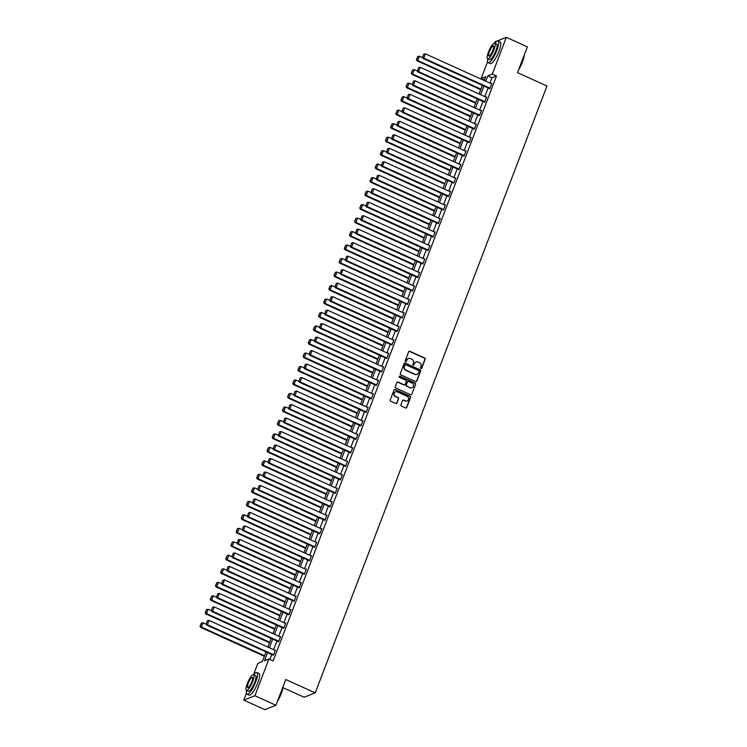 <?xml version="1.0" encoding="UTF-8"?>
<svg xmlns="http://www.w3.org/2000/svg" width="747" height="747" viewBox="0 0 747 747"><rect width="100%" height="100%" fill="white"/><g stroke="black" fill="none" stroke-linecap="round" stroke-linejoin="round"><path stroke-width="1.12" d="M420.925 368.588A0.654 0.616 68.5 0 0 421.728 368.262L425.174 359.242A0.934 0.878 68.5 0 0 424.669 358.018L409.804 351.277A0.934 0.878 68.5 0 0 408.656 351.753L405.21 360.773A0.654 0.616 68.5 0 0 406.032 361.641A0.654 0.616 68.5 0 0 406.368 361.296L406.816 360.129A2.988 2.811 68.5 0 1 410.495 358.616L411.737 359.176A2.988 2.811 68.5 0 1 413.343 363.089L412.895 364.256A0.654 0.616 68.5 0 0 413.707 365.124A0.654 0.616 68.5 0 0 414.053 364.779L414.492 363.612A2.988 2.811 68.5 0 1 418.171 362.09L419.412 362.659A2.988 2.811 68.5 0 1 421.019 366.572L420.57 367.739A0.654 0.616 68.5 0 0 420.925 368.588M421.233 368.644A0.654 0.616 68.5 0 0 421.429 368.383L424.875 359.363A0.934 0.878 68.5 0 0 424.371 358.14L409.505 351.398A0.934 0.878 68.5 0 0 408.992 351.333M405.873 361.679A0.654 0.616 68.5 0 0 406.069 361.417L406.816 360.129M413.549 365.162A0.654 0.616 68.5 0 0 413.745 364.9L414.492 363.612M400.924 404.855A0.934 0.878 68.5 0 0 401.428 406.079L405.602 407.974A0.934 0.878 68.5 0 0 406.751 407.498L410.57 397.479A0.934 0.878 68.5 0 0 410.075 396.255L395.2 389.514A0.934 0.878 68.5 0 0 394.052 389.99L390.233 400.009A0.934 0.878 68.5 0 0 390.728 401.232L395.77 403.511A0.934 0.878 68.5 0 0 396.918 403.044L398.553 398.758A0.934 0.878 68.5 0 0 398.058 397.535L395.555 396.396A2.502 2.353 68.5 0 1 395.508 391.802A2.502 2.353 68.5 0 1 397.292 391.858L407.078 396.293A2.502 2.353 68.5 0 1 407.124 400.896A2.502 2.353 68.5 0 1 405.341 400.831L403.716 400.093A0.934 0.878 68.5 0 0 402.558 400.569L400.924 404.855M494.691 43.093L495.214 41.72L506.326 37.35L527.363 46.884L517.522 72.655L546.972 86.008L315.234 692.861L285.784 679.518L275.942 705.28L254.904 695.746L243.793 700.116L246.435 693.216M506.326 37.35L492.292 74.102L487.782 75.867L485.755 81.199M267.547 652.626L264.438 660.768L268.939 658.994L273.15 660.899L496.494 76.007L492.292 74.102M268.939 658.994L254.904 695.746M415.677 381.577A0.934 0.878 68.5 0 0 416.826 381.101L420.654 371.082A0.934 0.878 68.5 0 0 420.15 369.858L405.285 363.117A0.934 0.878 68.5 0 0 404.136 363.593L400.308 373.612A0.934 0.878 68.5 0 0 400.812 374.835L415.677 381.577M415.612 384.285L411.784 394.295A0.934 0.878 68.5 0 1 410.635 394.771L395.77 388.029A0.934 0.878 68.5 0 1 395.266 386.806L396.909 382.52A0.934 0.878 68.5 0 1 398.058 382.044L404.09 384.78A0.934 0.878 68.5 0 0 405.238 384.303L406.321 381.465A0.934 0.878 68.5 0 0 405.817 380.242L399.542 377.394A0.654 0.616 68.5 0 1 399.533 376.189A0.654 0.616 68.5 0 1 400 376.208L415.108 383.062A0.934 0.878 68.5 0 1 415.612 384.285L411.784 394.295M282.945 687.632L304.122 697.231L315.234 692.861M496.494 76.007L491.993 77.781L489.957 83.104M488.099 87.969L484.812 96.596M482.954 101.461L479.658 110.08M477.8 114.945L474.504 123.572M472.646 128.437L469.359 137.065M467.501 141.93L464.204 150.549M462.346 155.413L459.05 164.041M457.192 168.906L453.905 177.534M452.047 182.399L448.751 191.017M446.893 195.882L443.597 204.51M441.738 209.375L438.452 218.003M436.593 222.867L433.297 231.486M431.439 236.351L428.143 244.979M426.285 249.843L422.998 258.471M421.14 263.336L417.844 271.955M415.986 276.82L412.689 285.447M410.831 290.312L407.545 298.94M405.686 303.805L402.39 312.423M400.532 317.288L397.236 325.916M395.378 330.781L392.091 339.409M390.233 344.274L386.937 352.892M385.078 357.757L381.782 366.385M379.924 371.25L376.637 379.878M374.779 384.742L371.483 393.361M369.625 398.226L366.329 406.854M364.471 411.718L361.184 420.346M359.326 425.211L356.03 433.83M354.171 438.694L350.875 447.322M349.017 452.187L345.73 460.815M343.872 465.68L340.576 474.298M338.718 479.163L335.422 487.791M333.564 492.656L330.277 501.284M328.419 506.149L325.122 514.767M323.264 519.632L319.968 528.26M318.11 533.125L314.823 541.752M312.965 546.617L309.669 555.236M307.811 560.101L304.515 568.728M302.656 573.593L299.37 582.221M297.511 587.086L294.215 595.704M292.357 600.569L289.061 609.197M287.203 614.062L283.916 622.69M282.058 627.555L278.762 636.173M276.904 641.038L273.607 649.666M271.749 654.531L269.882 659.424M489.248 88.482L489.827 88.622L491.806 83.44L491.209 83.673M484.093 101.975L484.682 102.115L486.661 96.923L486.064 97.157M478.939 115.468L479.527 115.598L481.507 110.416L480.909 110.649M473.794 128.951L474.373 129.091L476.353 123.909L475.755 124.142M468.64 142.444L469.228 142.584L471.208 137.392L470.61 137.625M463.485 155.936L464.074 156.076L466.053 150.885L465.456 151.118M458.341 169.42L458.919 169.56L460.899 164.377L460.301 164.611M453.186 182.912L453.774 183.052L455.754 177.861L455.156 178.094M448.032 196.405L448.62 196.545L450.6 191.353L450.002 191.587M442.887 209.888L443.466 210.028L445.445 204.846L444.848 205.08M437.733 223.381L438.321 223.521L440.3 218.329L439.703 218.563M432.578 236.874L433.167 237.014L435.146 231.822L434.549 232.056M427.433 250.357L428.012 250.497L429.992 245.315L429.394 245.548M422.279 263.85L422.867 263.99L424.847 258.798L424.249 259.032M417.125 277.342L417.713 277.482L419.693 272.291L419.095 272.524M411.98 290.835L412.559 290.966L414.538 285.784L413.941 286.017M406.826 304.318L407.414 304.459L409.393 299.267L408.796 299.5M401.671 317.811L402.26 317.951L404.239 312.76L403.641 312.993M396.526 331.304L397.105 331.435L399.085 326.252L398.487 326.486M391.372 344.787L391.96 344.927L393.94 339.736L393.342 339.969M386.218 358.28L386.806 358.42L388.785 353.228L388.188 353.462M381.073 371.773L381.652 371.903L383.631 366.721L383.034 366.954M375.918 385.256L376.507 385.396L378.486 380.204L377.889 380.438M370.764 398.749L371.352 398.889L373.332 393.697L372.734 393.93M365.619 412.241L366.198 412.372L368.178 407.19L367.58 407.423M360.465 425.725L361.053 425.865L363.033 420.673L362.435 420.906M355.311 439.217L355.899 439.357L357.878 434.166L357.281 434.399M350.166 452.71L350.745 452.841L352.724 447.658L352.126 447.892M345.011 466.193L345.6 466.333L347.579 461.142L346.981 461.375M339.857 479.686L340.445 479.826L342.425 474.634L341.827 474.868M334.712 493.179L335.291 493.309L337.28 488.127L336.673 488.361M329.558 506.662L330.146 506.802L332.126 501.611L331.528 501.853M324.403 520.155L324.992 520.295L326.971 515.103L326.374 515.337M319.258 533.647L319.837 533.778L321.826 528.596L321.219 528.829M314.104 547.131L314.692 547.271L316.672 542.079L316.074 542.322M308.95 560.623L309.538 560.764L311.518 555.572L310.92 555.805M303.805 574.116L304.384 574.247L306.373 569.065L305.766 569.298M298.651 587.6L299.239 587.74L301.218 582.548L300.621 582.791M293.496 601.092L294.085 601.232L296.064 596.041L295.467 596.274M288.351 614.585L288.93 614.716L290.919 609.533L290.312 609.767M283.197 628.068L283.785 628.208L285.765 623.017L285.167 623.259M278.043 641.561L278.631 641.701L280.611 636.509L280.013 636.743M272.898 655.054L273.477 655.184L275.466 650.002L274.859 650.235M275.942 705.28L264.83 709.65L243.793 700.116M253.504 674.681L257.827 663.364L262.337 661.59L266.025 651.935M484.439 79.948L481.18 78.463L487.614 61.618M484.233 80.508L485.681 76.698L481.18 78.463M267.884 647.07L271.17 638.442M273.028 633.577L276.325 624.959M278.183 620.094L281.479 611.466M283.337 606.601L286.624 597.973M288.482 593.109L291.778 584.49M293.636 579.625L296.933 570.997M298.791 566.133L302.077 557.505M303.936 552.64L307.232 544.021M309.09 539.157L312.386 530.529M314.244 525.664L317.531 517.036M319.389 512.171L322.685 503.553M324.543 498.688L327.84 490.06M329.698 485.195L332.985 476.567M334.843 471.702L338.139 463.084M339.997 458.219L343.293 449.591M345.151 444.726L348.438 436.099M350.296 431.234L353.592 422.615M355.451 417.75L358.747 409.123M360.605 404.258L363.892 395.63M365.75 390.765L369.046 382.147M370.904 377.272L374.2 368.654M376.058 363.789L379.345 355.161M381.203 350.296L384.5 341.678M386.358 336.804L389.654 328.185M391.512 323.32L394.799 314.692M396.657 309.828L399.953 301.209M401.811 296.335L405.107 287.716M406.966 282.852L410.252 274.224M412.111 269.359L415.407 260.74M417.265 255.866L420.561 247.248M422.419 242.383L425.706 233.755M427.564 228.89L430.86 220.272M432.718 215.397L436.015 206.779M437.873 201.914L441.16 193.286M443.018 188.421L446.314 179.794M448.172 174.929L451.468 166.31M453.326 161.445L456.613 152.818M458.471 147.953L461.767 139.325M463.626 134.46L466.922 125.841M468.78 120.977L472.067 112.349M473.925 107.484L477.221 98.856M479.079 93.991L482.375 85.373M483.897 86.064L480.601 94.682M478.743 99.547L475.447 108.175M473.589 113.04L470.302 121.668M468.444 126.532L465.148 135.151M463.289 140.016L459.993 148.644M458.135 153.508L454.848 162.136M452.99 167.001L449.694 175.62M447.836 180.485L444.54 189.112M442.682 193.977L439.395 202.605M437.537 207.47L434.24 216.088M432.382 220.953L429.086 229.581M427.228 234.446L423.941 243.074M422.083 247.939L418.787 256.557M416.929 261.422L413.633 270.05M411.774 274.915L408.488 283.543M406.629 288.407L403.333 297.026M401.475 301.891L398.179 310.519M396.321 315.383L393.034 324.011M391.176 328.876L387.88 337.495M386.022 342.359L382.725 350.987M380.867 355.852L377.58 364.48M375.722 369.345L372.426 377.963M370.568 382.828L367.272 391.456M365.414 396.321L362.127 404.949M360.269 409.814L356.973 418.432M355.114 423.297L351.818 431.925M349.96 436.79L346.673 445.417M344.815 450.282L341.519 458.901M339.661 463.766L336.365 472.393M334.507 477.258L331.22 485.886M329.362 490.751L326.065 499.369M324.207 504.234L320.911 512.862M319.053 517.727L315.766 526.355M313.908 531.22L310.612 539.838M308.754 544.712L305.458 553.331M303.599 558.196L300.313 566.824M298.455 571.688L295.158 580.307M293.3 585.181L290.004 593.8M288.146 598.664L284.859 607.292M283.001 612.157L279.705 620.776M277.847 625.65L274.551 634.268M272.692 639.133L269.406 647.761M491.993 77.781L487.782 75.867M415.892 362.09A2.988 2.811 68.5 0 0 414.193 363.733M408.217 358.607A2.988 2.811 68.5 0 0 406.517 360.25M416.191 381.642A0.934 0.878 68.5 0 0 416.527 381.213L420.356 371.203A0.934 0.878 68.5 0 0 419.851 369.98L404.986 363.238A0.934 0.878 68.5 0 0 404.472 363.173M419.142 371.492A0.654 0.616 68.5 0 0 418.787 370.633L405.742 364.723A0.654 0.616 68.5 0 0 404.93 365.05L404.463 366.282A2.988 2.811 68.5 0 0 406.069 370.195L414.987 374.238A2.988 2.811 68.5 0 0 418.665 372.725L419.142 371.492M405.135 364.788A0.654 0.616 68.5 0 0 404.631 365.171L404.93 365.05M416.966 374.368A2.988 2.811 68.5 0 1 414.688 374.359L405.77 370.316A2.988 2.811 68.5 0 1 404.164 366.403L404.631 365.171M404.594 384.845A0.934 0.878 68.5 0 1 403.782 384.901L397.759 382.165A0.934 0.878 68.5 0 0 397.245 382.1M415.313 384.397A0.934 0.878 68.5 0 0 414.809 383.174L399.692 376.32A0.654 0.616 68.5 0 0 399.393 376.273M410.346 387.618A2.502 2.353 68.5 0 0 413.586 385.424A2.502 2.353 68.5 0 0 412.073 383.08L408.628 381.512A0.934 0.878 68.5 0 0 407.479 381.988L406.396 384.836A0.934 0.878 68.5 0 0 406.891 386.059L410.038 387.74A2.502 2.353 68.5 0 0 411.97 387.73M407.815 381.568A0.934 0.878 68.5 0 0 407.18 382.109L407.479 381.988M410.038 387.74L406.592 386.171A0.934 0.878 68.5 0 1 406.088 384.948L407.18 382.109M406.975 400.943A2.502 2.353 68.5 0 1 405.042 400.952L403.408 400.215A0.934 0.878 68.5 0 0 402.904 400.149M395.359 391.867A2.502 2.353 68.5 0 0 395.256 396.517L395.555 396.396M396.283 403.576A0.934 0.878 68.5 0 0 396.62 403.156L398.254 398.87A0.934 0.878 68.5 0 0 397.759 397.647L395.256 396.517M406.107 408.039A0.934 0.878 68.5 0 0 406.452 407.61L410.271 397.6A0.934 0.878 68.5 0 0 409.767 396.377L394.902 389.635A0.934 0.878 68.5 0 0 394.397 389.57M480.928 89.164L417.75 60.526L419.403 56.202L422.597 57.65M416.677 59.471L417.834 56.436L416.378 59.583L417.75 60.526L417.003 60.815L480.713 89.705M419.403 56.202L417.834 56.436M416.378 59.583L417.003 60.815M489.995 88.193L423.754 58.163L423.007 58.453L489.677 88.688M491.647 83.869L425.407 53.84L423.754 58.163L422.69 57.108L423.838 54.083L422.69 57.108M423.007 58.453L422.382 57.22M423.838 54.083L425.407 53.84M524.217 55.11A11.616 2.829 114.4 0 1 522.452 61.992A11.616 2.829 114.4 0 1 518.661 69.667M519.053 68.631A11.905 2.895 -65.6 0 0 522.293 61.833A11.905 2.895 -65.6 0 0 524.02 55.633M487.754 58.77A11.905 2.895 -65.6 0 0 488.211 62.636A11.905 2.895 -65.6 0 0 496.876 50.32A11.905 2.895 -65.6 0 0 498.044 40.945A11.905 2.895 -65.6 0 0 494.831 43.158M488.211 62.636L490.312 63.588A11.905 2.895 -65.6 0 0 498.987 51.272A11.905 2.895 -65.6 0 0 500.145 41.907L498.044 40.945M494.729 43.111L496.662 43.989A8.572 2.082 114.4 0 1 495.831 50.731A8.572 2.082 114.4 0 1 489.584 59.601L487.651 58.724A8.572 2.082 -65.6 0 0 493.898 49.853A8.572 2.082 -65.6 0 0 494.729 43.111A8.572 2.082 -65.6 0 0 488.491 51.973A8.572 2.082 -65.6 0 0 487.651 58.724M489.453 51.599A5.528 1.345 -65.6 0 0 488.911 55.95A5.528 1.345 -65.6 0 0 492.936 50.226A5.528 1.345 -65.6 0 0 493.468 45.884A5.528 1.345 -65.6 0 0 489.453 51.599M283.038 686.698A11.616 2.829 114.4 0 1 281.274 693.58A11.616 2.829 114.4 0 1 277.482 701.256M277.875 700.219A11.905 2.895 -65.6 0 0 281.105 693.431A11.905 2.895 -65.6 0 0 282.833 687.231M246.575 690.359A11.905 2.895 -65.6 0 0 247.033 694.224A11.905 2.895 -65.6 0 0 255.698 681.908A11.905 2.895 -65.6 0 0 256.865 672.543A11.905 2.895 -65.6 0 0 253.653 674.746M247.033 694.224L249.134 695.177A11.905 2.895 -65.6 0 0 257.799 682.861A11.905 2.895 -65.6 0 0 258.966 673.495L256.865 672.543M253.55 674.7L255.483 675.577A8.572 2.082 114.4 0 1 254.652 682.319A8.572 2.082 114.4 0 1 248.406 691.19L246.473 690.312A8.572 2.082 -65.6 0 0 252.71 681.441A8.572 2.082 -65.6 0 0 253.55 674.7A8.572 2.082 -65.6 0 0 247.304 683.57A8.572 2.082 -65.6 0 0 246.473 690.312M248.265 683.188A5.528 1.345 -65.6 0 0 247.733 687.539A5.528 1.345 -65.6 0 0 251.748 681.824A5.528 1.345 -65.6 0 0 252.29 677.473A5.528 1.345 -65.6 0 0 248.265 683.188M475.774 102.656L412.605 74.009L414.249 69.686L417.452 71.142M411.532 72.954L412.689 69.929L411.233 73.075L412.605 74.009L411.849 74.308L475.568 103.198M414.249 69.686L412.689 69.929M411.233 73.075L411.849 74.308M470.619 116.14L407.451 87.502L409.104 83.178L412.297 84.626M406.377 86.447L407.535 83.421L406.079 86.568L407.451 87.502L406.695 87.801L470.414 116.681M409.104 83.178L407.535 83.421M406.079 86.568L406.695 87.801M484.84 101.685L418.609 71.656L417.853 71.945L484.523 102.171M486.493 97.353L420.262 67.333L418.609 71.656L417.536 70.591L418.693 67.566L417.536 70.591M417.853 71.945L417.237 70.713M418.693 67.566L420.262 67.333M479.695 115.169L413.455 85.139L412.708 85.438L479.378 115.664M481.339 110.845L415.108 80.816L413.455 85.139L412.381 84.084L413.539 81.059L412.381 84.084M412.708 85.438L412.083 84.206M413.539 81.059L415.108 80.816M465.474 129.633L402.297 100.994L403.95 96.671L407.143 98.118M401.223 99.939L402.381 96.905L400.924 100.051L402.297 100.994L401.55 101.284L465.26 130.174M403.95 96.671L402.381 96.905M400.924 100.051L401.55 101.284M460.32 143.125L397.152 114.478L398.795 110.154L401.998 111.611M396.078 113.423L397.236 110.397L395.779 113.544L397.152 114.478L396.396 114.777L460.115 143.667M398.795 110.154L397.236 110.397M395.779 113.544L396.396 114.777M455.166 156.609L391.998 127.97L393.65 123.647L396.844 125.094M390.924 126.915L392.082 123.89L390.625 127.037L391.998 127.97L391.241 128.269L454.96 157.15M393.65 123.647L392.082 123.89M390.625 127.037L391.241 128.269M474.541 128.661L408.301 98.632L407.554 98.931L474.224 129.156M476.194 124.338L409.954 94.309L408.301 98.632L407.236 97.577L408.385 94.552L407.236 97.577M407.554 98.931L406.928 97.689M408.385 94.552L409.954 94.309M469.387 142.154L403.156 112.125L402.4 112.414L469.069 142.64M471.04 137.821L404.809 107.801L403.156 112.125L402.082 111.06L403.24 108.035L402.082 111.06M402.4 112.414L401.783 111.182M403.24 108.035L404.809 107.801M464.242 155.637L398.002 125.608L397.255 125.907L463.924 156.132M465.885 151.314L399.654 121.285L398.002 125.608L396.928 124.553L398.086 121.528L396.928 124.553M397.255 125.907L396.629 124.674M398.086 121.528L399.654 121.285M450.021 170.101L386.843 141.463L388.496 137.14L391.689 138.587M385.769 140.408L386.927 137.383L385.471 140.52L386.843 141.463L386.096 141.753L449.806 170.643M388.496 137.14L386.927 137.383M385.471 140.52L386.096 141.753M459.088 169.13L392.847 139.101L392.1 139.4L458.77 169.625M460.74 164.807L394.5 134.777L392.847 139.101L391.783 138.046L392.931 135.02L391.783 138.046M392.1 139.4L391.475 138.158M392.931 135.02L394.5 134.777M444.867 183.594L381.698 154.946L383.342 150.623L386.544 152.08M380.625 153.891L381.782 150.866L380.326 154.013L381.698 154.946L380.942 155.245L444.661 184.135M383.342 150.623L381.782 150.866M380.326 154.013L380.942 155.245M453.933 182.623L387.702 152.593L386.946 152.883L453.616 183.108M455.586 178.3L389.355 148.27L387.702 152.593L386.629 151.538L387.786 148.504L386.629 151.538M386.946 152.883L386.33 151.65M387.786 148.504L389.355 148.27M439.712 197.077L376.544 168.439L378.197 164.116L381.39 165.563M375.47 167.384L376.628 164.359L375.171 167.505L376.544 168.439L375.797 168.738L439.507 197.619M378.197 164.116L376.628 164.359M375.171 167.505L375.797 168.738M448.788 196.106L382.548 166.077L381.801 166.376L448.471 196.601M450.432 191.783L384.201 161.754L382.548 166.077L381.474 165.022L382.632 161.996L381.474 165.022M381.801 166.376L381.175 165.143M382.632 161.996L384.201 161.754M434.567 210.57L371.39 181.932L373.042 177.609L376.236 179.056M370.316 180.877L371.474 177.851L370.017 180.989L371.39 181.932L370.643 182.221L434.352 211.112M373.042 177.609L371.474 177.851M370.017 180.989L370.643 182.221M443.634 209.599L377.394 179.569L376.647 179.868L443.316 210.094M445.287 205.276L379.046 175.246L377.394 179.569L376.329 178.514L377.478 175.489L376.329 178.514M376.647 179.868L376.021 178.626M377.478 175.489L379.046 175.246M429.413 224.063L366.245 195.415L367.888 191.092L371.091 192.549M365.171 194.36L366.329 191.335L364.872 194.481L366.245 195.415L365.488 195.714L429.208 224.604M367.888 191.092L366.329 191.335M364.872 194.481L365.488 195.714M438.48 223.092L372.249 193.062L371.492 193.352L438.162 223.577M440.132 218.768L373.902 188.739L372.249 193.062L371.175 192.007L372.333 188.972L371.175 192.007M371.492 193.352L370.876 192.119M372.333 188.972L373.902 188.739M424.259 237.546L361.09 208.908L362.743 204.585L365.937 206.032M360.017 207.853L361.175 204.827L359.718 207.974L361.09 208.908L360.343 209.207L424.053 238.088M362.743 204.585L361.175 204.827M359.718 207.974L360.343 209.207M433.335 236.575L367.094 206.545L366.347 206.844L433.017 237.07M434.978 232.252L368.747 202.222L367.094 206.545L366.021 205.49L367.179 202.465L366.021 205.49M366.347 206.844L365.722 205.612M367.179 202.465L368.747 202.222M419.114 251.039L355.936 222.401L357.589 218.077L360.782 219.525M354.862 221.345L356.02 218.32L354.564 221.457L355.936 222.401L355.189 222.69L418.899 251.58M357.589 218.077L356.02 218.32M354.564 221.457L355.189 222.69M428.18 250.068L361.94 220.038L361.193 220.337L427.863 250.562M429.833 245.744L363.593 215.715L361.94 220.038L360.876 218.983L362.024 215.958L360.876 218.983M361.193 220.337L360.568 219.095M362.024 215.958L363.593 215.715M413.959 264.531L350.791 235.884L352.435 231.561L355.637 233.017M349.717 234.829L350.875 231.803L349.419 234.95L350.791 235.884L350.035 236.183L413.754 265.073M352.435 231.561L350.875 231.803M349.419 234.95L350.035 236.183M423.026 263.56L356.795 233.531L356.039 233.82L422.709 264.046M424.679 259.237L358.448 229.208L356.795 233.531L355.721 232.476L356.879 229.441L355.721 232.476M356.039 233.82L355.423 232.588M356.879 229.441L358.448 229.208M408.805 278.015L345.637 249.377L347.29 245.053L350.483 246.501M344.563 248.321L345.721 245.296L344.264 248.443L345.637 249.377L344.89 249.675L408.6 278.556M347.29 245.053L345.721 245.296M344.264 248.443L344.89 249.675M417.881 277.044L351.641 247.014L350.894 247.313L417.564 277.539M419.525 272.72L353.294 242.691L351.641 247.014L350.567 245.959L351.725 242.934L350.567 245.959M350.894 247.313L350.268 246.08M351.725 242.934L353.294 242.691M403.66 291.507L340.483 262.869L342.135 258.546L345.329 259.993M339.409 261.814L340.567 258.789L339.11 261.926L340.483 262.869L339.736 263.159L403.445 292.049M342.135 258.546L340.567 258.789M339.11 261.926L339.736 263.159M412.727 290.536L346.487 260.507L345.74 260.806L412.409 291.031M414.38 286.213L348.139 256.184L346.487 260.507L345.422 259.452L346.571 256.426L345.422 259.452M345.74 260.806L345.114 259.564M346.571 256.426L348.139 256.184M398.506 305L335.338 276.353L336.981 272.029L340.184 273.486M334.264 275.298L335.422 272.272L333.965 275.419L335.338 276.353L334.581 276.651L398.3 305.542M336.981 272.029L335.422 272.272M333.965 275.419L334.581 276.651M407.573 304.029L341.342 274L340.585 274.289L407.255 304.515M409.225 299.706L342.994 269.676L341.342 274L340.268 272.944L341.426 269.91L340.268 272.944M340.585 274.289L339.969 273.057M341.426 269.91L342.994 269.676M393.352 318.483L330.183 289.845L331.836 285.522L335.029 286.969M329.11 288.79L330.267 285.765L328.811 288.912L330.183 289.845L329.436 290.144L393.146 319.025M331.836 285.522L330.267 285.765M328.811 288.912L329.436 290.144M402.428 317.512L336.187 287.483L335.44 287.782L402.11 318.007M404.071 313.189L337.84 283.16L336.187 287.483L335.114 286.428L336.271 283.402L335.114 286.428M335.44 287.782L334.815 286.549M336.271 283.402L337.84 283.16M388.207 331.976L325.029 303.338L326.682 299.015L329.875 300.462M323.955 302.283L325.113 299.258L323.656 302.395L325.029 303.338L324.282 303.627L387.992 332.518M326.682 299.015L325.113 299.258M323.656 302.395L324.282 303.627M397.273 331.005L331.033 300.976L330.286 301.274L396.956 331.5M398.926 326.682L332.686 296.652L331.033 300.976L329.969 299.921L331.117 296.895L329.969 299.921M330.286 301.274L329.66 300.042M331.117 296.895L332.686 296.652M383.052 345.469L319.884 316.821L321.527 312.498L324.73 313.955M318.81 315.766L319.968 312.741L318.511 315.888L319.884 316.821L319.128 317.12L382.847 346.01M321.527 312.498L319.968 312.741M318.511 315.888L319.128 317.12M392.119 344.498L325.888 314.468L325.132 314.758L391.802 344.983M393.772 340.174L327.541 310.145L325.888 314.468L324.814 313.413L325.972 310.378L324.814 313.413M325.132 314.758L324.515 313.525M325.972 310.378L327.541 310.145M377.898 358.952L314.73 330.314L316.383 325.991L319.576 327.438M313.656 329.259L314.814 326.234L313.357 329.38L314.73 330.314L313.983 330.613L377.693 359.494M316.383 325.991L314.814 326.234M313.357 329.38L313.983 330.613M386.974 357.981L320.734 327.952L319.987 328.25L386.657 358.476M388.617 353.658L322.387 323.628L320.734 327.952L319.66 326.897L320.818 323.871L319.66 326.897M319.987 328.25L319.361 327.018M320.818 323.871L322.387 323.628M372.753 372.445L309.575 343.807L311.228 339.483L314.422 340.931M308.502 342.752L309.66 339.726L308.203 342.864L309.575 343.807L308.828 344.096L372.538 372.986M311.228 339.483L309.66 339.726M308.203 342.864L308.828 344.096M381.82 371.474L315.579 341.444L314.832 341.743L381.502 371.969M383.472 367.15L317.232 337.121L315.579 341.444L314.515 340.389L315.664 337.364L314.515 340.389M314.832 341.743L314.207 340.511M315.664 337.364L317.232 337.121M367.599 385.938L304.431 357.29L306.074 352.967L309.277 354.423M303.357 356.235L304.515 353.21L303.058 356.356L304.431 357.29L303.674 357.589L367.393 386.479M306.074 352.967L304.515 353.21M303.058 356.356L303.674 357.589M376.665 384.966L310.435 354.937L309.678 355.227L376.348 385.452M378.318 380.643L312.087 350.614L310.435 354.937L309.361 353.882L310.519 350.847L309.361 353.882M309.678 355.227L309.062 353.994M310.519 350.847L312.087 350.614M362.444 399.421L299.276 370.783L300.929 366.46L304.122 367.907M298.202 369.728L299.36 366.702L297.904 369.849L299.276 370.783L298.529 371.082L362.239 399.962M300.929 366.46L299.36 366.702M297.904 369.849L298.529 371.082M371.52 398.45L305.28 368.42L304.533 368.719L371.203 398.945M373.164 394.127L306.933 364.097L305.28 368.42L304.206 367.365L305.364 364.34L304.206 367.365M304.533 368.719L303.908 367.487M305.364 364.34L306.933 364.097M357.299 412.914L294.122 384.275L295.775 379.952L298.968 381.4M293.057 383.22L294.206 380.195L292.749 383.332L294.122 384.275L293.375 384.565L357.085 413.455M295.775 379.952L294.206 380.195M292.749 383.332L293.375 384.565M366.366 411.942L300.126 381.913L299.379 382.212L366.049 412.437M368.019 407.619L301.779 377.59L300.126 381.913L299.061 380.858L300.21 377.833L299.061 380.858M299.379 382.212L298.753 380.979M300.21 377.833L301.779 377.59M352.145 426.406L288.977 397.759L290.62 393.436L293.823 394.892M287.903 396.704L289.061 393.678L287.604 396.825L288.977 397.759L288.221 398.058L351.94 426.948M290.62 393.436L289.061 393.678M287.604 396.825L288.221 398.058M361.212 425.435L294.981 395.406L294.225 395.695L360.894 425.921M362.865 421.112L296.634 391.083L294.981 395.406L293.907 394.351L295.065 391.316L293.907 394.351M294.225 395.695L293.608 394.463M295.065 391.316L296.634 391.083M346.991 439.89L283.823 411.252L285.475 406.928L288.669 408.376M282.749 410.196L283.907 407.171L282.45 410.318L283.823 411.252L283.076 411.55L346.785 440.431M285.475 406.928L283.907 407.171M282.45 410.318L283.076 411.55M356.067 438.919L289.827 408.889L289.08 409.188L355.749 439.413M357.71 434.595L291.479 404.566L289.827 408.889L288.753 407.834L289.911 404.809L288.753 407.834M289.08 409.188L288.454 407.955M289.911 404.809L291.479 404.566M341.846 453.382L278.668 424.744L280.321 420.421L283.515 421.868M277.604 423.689L278.752 420.664L277.296 423.801L278.668 424.744L277.921 425.034L341.631 453.924M280.321 420.421L278.752 420.664M277.296 423.801L277.921 425.034M350.913 452.411L284.672 422.382L283.925 422.681L350.595 452.906M352.565 448.088L286.325 418.059L284.672 422.382L283.608 421.327L284.756 418.301L283.608 421.327M283.925 422.681L283.309 421.448M284.756 418.301L286.325 418.059M336.692 466.875L273.523 438.228L275.167 433.904L278.37 435.361M272.45 437.172L273.607 434.147L272.151 437.294L273.523 438.228L272.767 438.526L336.486 467.417M275.167 433.904L273.607 434.147M272.151 437.294L272.767 438.526M345.758 465.904L279.527 435.875L278.771 436.164L345.441 466.389M347.411 461.581L281.18 431.551L279.527 435.875L278.454 434.819L279.611 431.785L278.454 434.819M278.771 436.164L278.155 434.931M279.611 431.785L281.18 431.551M331.537 480.358L268.369 451.72L270.022 447.397L273.215 448.844M267.295 450.665L268.453 447.64L266.996 450.786L268.369 451.72L267.622 452.019L331.332 480.9M270.022 447.397L268.453 447.64M266.996 450.786L267.622 452.019M340.613 479.387L274.373 449.358L273.626 449.657L340.296 479.882M342.257 475.064L276.026 445.035L274.373 449.358L273.299 448.303L274.457 445.277L273.299 448.303M273.626 449.657L273 448.424M274.457 445.277L276.026 445.035M326.392 493.851L263.215 465.213L264.868 460.89L268.061 462.337M262.15 464.158L263.299 461.132L261.842 464.27L263.215 465.213L262.468 465.502L326.178 494.393M264.868 460.89L263.299 461.132M261.842 464.27L262.468 465.502M335.459 492.88L269.219 462.851L268.472 463.149L335.142 493.375M337.112 488.557L270.872 458.527L269.219 462.851L268.154 461.795L269.303 458.77L268.154 461.795M268.472 463.149L267.856 461.917M269.303 458.77L270.872 458.527M321.238 507.344L258.07 478.696L259.713 474.373L262.916 475.83M256.996 477.641L258.154 474.616L256.697 477.763L258.07 478.696L257.313 478.995L321.033 507.885M259.713 474.373L258.154 474.616M256.697 477.763L257.313 478.995M330.305 506.373L264.074 476.343L263.317 476.633L329.987 506.858M331.957 502.049L265.727 472.02L264.074 476.343L263 475.288L264.158 472.253L263 475.288M263.317 476.633L262.701 475.4M264.158 472.253L265.727 472.02M316.084 520.827L252.916 492.189L254.568 487.866L257.762 489.313M251.842 491.134L253 488.108L251.543 491.255L252.916 492.189L252.169 492.488L315.878 521.369M254.568 487.866L253 488.108M251.543 491.255L252.169 492.488M325.16 519.856L258.92 489.827L258.173 490.125L324.842 520.351M326.803 515.533L260.572 485.503L258.92 489.827L257.846 488.771L259.004 485.746L257.846 488.771M258.173 490.125L257.547 488.893M259.004 485.746L260.572 485.503M310.939 534.32L247.761 505.682L249.414 501.358L252.607 502.806M246.697 504.627L247.845 501.601L246.389 504.739L247.761 505.682L247.014 505.971L310.724 534.861M249.414 501.358L247.845 501.601M246.389 504.739L247.014 505.971M320.005 533.349L253.765 503.319L253.018 503.618L319.688 533.844M321.658 529.025L255.418 498.996L253.765 503.319L252.701 502.264L253.849 499.239L252.701 502.264M253.018 503.618L252.402 502.386M253.849 499.239L255.418 498.996M305.784 547.812L242.616 519.165L244.26 514.842L247.462 516.298M241.542 518.11L242.7 515.085L241.244 518.231L242.616 519.165L241.86 519.464L305.579 548.354M244.26 514.842L242.7 515.085M241.244 518.231L241.86 519.464M314.851 546.841L248.62 516.812L247.864 517.101L314.534 547.327M316.504 542.518L250.273 512.489L248.62 516.812L247.546 515.757L248.704 512.722L247.546 515.757M247.864 517.101L247.248 515.869M248.704 512.722L250.273 512.489M300.63 561.296L237.462 532.658L239.115 528.334L242.308 529.782M236.388 531.603L237.546 528.577L236.089 531.724L237.462 532.658L236.715 532.956L300.425 561.837M239.115 528.334L237.546 528.577M236.089 531.724L236.715 532.956M309.706 560.325L243.466 530.295L242.719 530.594L309.389 560.82M311.35 556.001L245.119 525.972L243.466 530.295L242.392 529.24L243.55 526.215L242.392 529.24M242.719 530.594L242.093 529.362M243.55 526.215L245.119 525.972M295.485 574.788L232.308 546.15L233.96 541.827L237.154 543.274M231.243 545.095L232.392 542.07L230.935 545.207L232.308 546.15L231.561 546.44L295.27 575.33M233.96 541.827L232.392 542.07M230.935 545.207L231.561 546.44M304.552 573.817L238.312 543.788L237.565 544.087L304.234 574.312M306.205 569.494L239.964 539.465L238.312 543.788L237.247 542.733L238.396 539.707L237.247 542.733M237.565 544.087L236.948 542.854M238.396 539.707L239.964 539.465M290.331 588.281L227.163 559.634L228.806 555.31L232.009 556.767M226.089 558.579L227.247 555.553L225.79 558.7L227.163 559.634L226.406 559.933L290.125 588.823M228.806 555.31L227.247 555.553M225.79 558.7L226.406 559.933M299.398 587.31L233.167 557.281L232.41 557.57L299.08 587.796M301.05 582.987L234.819 552.957L233.167 557.281L232.093 556.226L233.251 553.191L232.093 556.226M232.41 557.57L231.794 556.338M233.251 553.191L234.819 552.957M285.177 601.765L222.008 573.126L223.661 568.803L226.855 570.25M220.935 572.071L222.092 569.046L220.636 572.193L222.008 573.126L221.261 573.425L284.971 602.306M223.661 568.803L222.092 569.046M220.636 572.193L221.261 573.425M294.253 600.793L228.012 570.764L227.265 571.063L293.935 601.288M295.896 596.47L229.665 566.441L228.012 570.764L226.939 569.709L228.096 566.684L226.939 569.709M227.265 571.063L226.64 569.83M228.096 566.684L229.665 566.441M280.032 615.257L216.854 586.619L218.507 582.296L221.7 583.743M215.79 585.564L216.938 582.539L215.481 585.676L216.854 586.619L216.107 586.909L279.817 615.799M218.507 582.296L216.938 582.539M215.481 585.676L216.107 586.909M289.098 614.286L222.858 584.257L222.111 584.556L288.781 614.781M290.751 609.963L224.511 579.933L222.858 584.257L221.794 583.202L222.942 580.176L221.794 583.202M222.111 584.556L221.495 583.323M222.942 580.176L224.511 579.933M274.877 628.75L211.709 600.102L213.353 595.779L216.555 597.236M210.635 599.047L211.793 596.022L210.337 599.169L211.709 600.102L210.953 600.401L274.672 629.291M213.353 595.779L211.793 596.022M210.337 599.169L210.953 600.401M283.944 627.779L217.713 597.749L216.957 598.039L283.627 628.264M285.597 623.456L219.366 593.426L217.713 597.749L216.639 596.694L217.797 593.66L216.639 596.694M216.957 598.039L216.341 596.806M217.797 593.66L219.366 593.426M269.723 642.233L206.555 613.595L208.208 609.272L211.401 610.719M205.481 612.54L206.639 609.515L205.182 612.661L206.555 613.595L205.808 613.894L269.518 642.775M208.208 609.272L206.639 609.515M205.182 612.661L205.808 613.894M278.799 641.262L212.559 611.233L211.812 611.532L278.482 641.757M280.442 636.939L214.212 606.909L212.559 611.233L211.485 610.178L212.643 607.152L211.485 610.178M211.812 611.532L211.186 610.299M212.643 607.152L214.212 606.909M264.578 655.726L201.401 627.088L203.053 622.765L206.247 624.212M200.336 626.033L201.485 623.007L200.028 626.145L201.401 627.088L200.654 627.377L264.363 656.268M203.053 622.765L201.485 623.007M200.028 626.145L200.654 627.377M273.645 654.755L207.405 624.725L206.658 625.024L273.327 655.25M275.298 650.432L209.057 620.402L207.405 624.725L206.34 623.67L207.489 620.645L206.34 623.67M206.658 625.024L206.041 623.792M207.489 620.645L209.057 620.402"/></g></svg>
